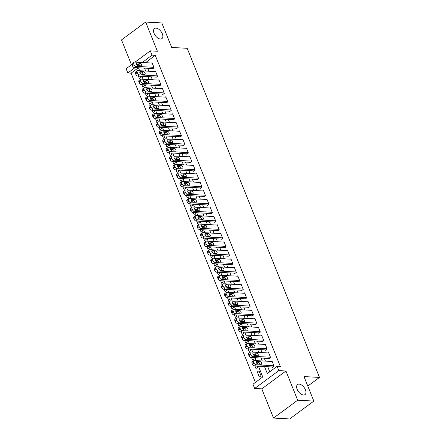 <?xml version="1.0" encoding="UTF-8"?>
<svg xmlns="http://www.w3.org/2000/svg" width="441" height="441" viewBox="0 0 441 441"><rect width="100%" height="100%" fill="white"/><g stroke="black" fill="none" stroke-linecap="round" stroke-linejoin="round"><path stroke-width="0.66" d="M160.386 39.034A6.273 3.517 -126.5 0 1 154.631 34.53A6.273 3.517 -126.5 0 1 154.466 28.533A6.273 3.517 -126.5 0 1 156.004 28.119A6.273 3.517 -126.5 0 1 161.764 32.623A6.273 3.517 -126.5 0 1 161.924 38.621A6.273 3.517 -126.5 0 1 160.386 39.034M303.491 395.015A6.273 3.517 -126.5 0 1 297.73 390.517A6.273 3.517 -126.5 0 1 297.57 384.513A6.273 3.517 -126.5 0 1 299.103 384.1A6.273 3.517 -126.5 0 1 304.863 388.604A6.273 3.517 -126.5 0 1 305.029 394.607A6.273 3.517 -126.5 0 1 303.491 395.015M138.375 67.776L131.082 73.167L127.851 72.991L126.137 68.724L131.931 64.441M307.796 386.073L319.493 377.424L187.188 48.301L171.676 47.452L161.819 22.938L145.662 22.05L121.507 39.916L131.495 64.761M319.493 377.424L303.981 376.575L313.832 401.084L289.682 418.95L273.525 418.062L297.675 400.202L285.933 370.997L278.828 370.611L254.672 388.471L252.958 384.21L262.753 376.967L258.426 366.206M285.933 370.997L261.783 388.863L273.525 418.062M261.783 388.863L254.672 388.471M131.082 73.167L255.394 382.408M313.832 401.084L297.675 400.202M152.299 68.537L152.47 68.967L154.102 67.76L152.046 62.644L151.522 63.03M155.728 77.065L155.899 77.489L157.531 76.282L155.475 71.166L154.945 71.558M159.151 85.593L159.328 86.017L160.959 84.81L158.898 79.694L158.374 80.08M162.58 94.115L162.751 94.545L164.383 93.338L162.327 88.222L161.803 88.608M166.009 102.643L166.18 103.073L167.812 101.865L165.755 96.75L165.232 97.136M169.438 111.171L169.609 111.595L171.24 110.388L169.184 105.272L168.66 105.664M172.866 119.698L173.037 120.123L174.669 118.916L172.613 113.8L172.084 114.186M176.29 128.226L176.461 128.651L178.098 127.443L176.036 122.328L175.512 122.714M179.719 136.749L179.889 137.179L181.521 135.971L179.465 130.856L178.941 131.242M183.147 145.276L183.318 145.701L184.95 144.494L182.894 139.378L182.37 139.769M186.576 153.804L186.747 154.229L188.379 153.021L186.323 147.906L185.799 148.297M190.005 162.332L190.176 162.757L191.807 161.549L189.751 156.434L189.222 156.82M193.428 170.854L193.599 171.284L195.231 170.077L193.175 164.962L192.651 165.347M196.857 179.382L197.028 179.807L198.659 178.599L196.603 173.484L196.08 173.875M200.286 187.91L200.457 188.335L202.088 187.127L200.032 182.012L199.508 182.403M203.714 196.438L203.885 196.862L205.517 195.655L203.461 190.54L202.937 190.925M207.143 204.96L207.314 205.39L208.946 204.183L206.89 199.067L206.36 199.453M210.566 213.488L210.737 213.913L212.369 212.711L210.313 207.59L209.789 207.981M213.995 222.016L214.166 222.44L215.798 221.233L213.742 216.118L213.218 216.509M217.424 230.544L217.595 230.968L219.227 229.761L217.17 224.645L216.647 225.031M220.853 239.066L221.024 239.496L222.655 238.289L220.599 233.173L220.076 233.559M224.282 247.594L224.452 248.024L226.084 246.817L224.028 241.696L223.499 242.087M227.705 256.122L227.876 256.546L229.507 255.339L227.451 250.223L226.928 250.615M231.134 264.65L231.305 265.074L232.936 263.867L230.88 258.751L230.356 259.137M234.562 273.172L234.733 273.602L236.365 272.395L234.309 267.279L233.785 267.665M237.991 281.7L238.162 282.13L239.794 280.923L237.738 275.807L237.214 276.193M241.414 290.228L241.591 290.652L243.223 289.445L241.166 284.329L240.637 284.721M244.843 298.755L245.014 299.18L246.646 297.973L244.59 292.857L244.066 293.243M248.272 307.283L248.443 307.708L250.075 306.501L248.018 301.385L247.495 301.771M251.701 315.806L251.872 316.236L253.503 315.028L251.447 309.913L250.923 310.299M255.13 324.333L255.3 324.758L256.932 323.551L254.876 318.435L254.347 318.826M258.553 332.861L258.729 333.286L260.361 332.079L258.299 326.963L257.776 327.354M261.982 341.389L262.152 341.814L263.784 340.606L261.728 335.491L261.204 335.877M265.41 349.911L265.581 350.341L267.213 349.134L265.157 344.019L264.633 344.404M268.839 358.439L269.01 358.864L270.642 357.657L268.586 352.541L268.062 352.932M259.49 372.05L257.324 371.934L259.38 377.049L261.011 375.842L258.955 370.727L257.324 371.934M254.948 366.019L255.956 368.522L257.588 367.314L257.114 366.135M251.519 357.491L252.528 359.994L254.159 358.787L253.685 357.607M248.09 348.963L249.099 351.471L250.731 350.264L250.256 349.085M244.667 340.435L245.67 342.944L247.302 341.736L246.828 340.557M241.238 331.913L242.241 334.416L243.873 333.209L243.399 332.029M237.809 323.385L238.818 325.888L240.45 324.681L239.976 323.501M234.38 314.857L235.389 317.36L237.021 316.158L236.547 314.979M230.952 306.33L231.96 308.838L233.592 307.631L233.118 306.451M227.528 297.807L228.532 300.31L230.163 299.103L229.689 297.923M224.1 289.279L225.103 291.782L226.74 290.575L226.266 289.395M220.671 280.752L221.68 283.254L223.311 282.047L222.837 280.873M217.242 272.224L218.251 274.732L219.883 273.525L219.409 272.345M213.813 263.701L214.822 266.204L216.454 264.997L215.98 263.817M210.39 255.174L211.393 257.676L213.025 256.469L212.551 255.289M206.961 246.646L207.965 249.148L209.602 247.941L209.128 246.767M203.533 238.118L204.541 240.626L206.173 239.419L205.699 238.239M200.104 229.596L201.113 232.098L202.744 230.891L202.27 229.711M196.675 221.068L197.684 223.57L199.315 222.363L198.841 221.184M193.252 212.54L194.255 215.043L195.887 213.835L195.413 212.661M189.823 204.012L190.832 206.52L192.463 205.313L191.989 204.133M186.394 195.484L187.403 197.992L189.035 196.785L188.561 195.606M182.965 186.962L183.974 189.465L185.606 188.257L185.132 187.078M179.537 178.434L180.545 180.937L182.177 179.73L181.703 178.55M176.113 169.906L177.117 172.414L178.748 171.207L178.274 170.028M172.685 161.378L173.693 163.887L175.325 162.679L174.851 161.5M169.256 152.856L170.265 155.359L171.896 154.152L171.422 152.972M165.827 144.328L166.836 146.831L168.468 145.624L167.993 144.444M162.404 135.8L163.407 138.303L165.039 137.101L164.565 135.922M158.975 127.273L159.978 129.781L161.61 128.574L161.136 127.394M155.546 118.75L156.555 121.253L158.187 120.046L157.713 118.866M152.117 110.222L153.126 112.725L154.758 111.518L154.284 110.338M148.689 101.695L149.697 104.197L151.329 102.99L150.855 101.816M145.265 93.167L146.269 95.675L147.9 94.468L147.426 93.288M141.837 84.644L142.84 87.147L144.472 85.94L143.998 84.76M138.408 76.117L139.417 78.619L141.048 77.412L140.574 76.232M264.49 366.543L267.323 373.588L277.113 366.344L280.344 366.521L155.238 55.301L145.508 62.699M147.752 68.289L148.931 71.227M151.18 76.817L152.36 79.755M154.609 85.345L155.789 88.277M158.038 93.867L159.218 96.805M161.461 102.395L162.646 105.333M164.89 110.923L166.07 113.861M168.319 119.45L169.498 122.383M171.747 127.973L172.927 130.911M175.171 136.501L176.356 139.439M178.599 145.028L179.785 147.967M182.028 153.556L183.208 156.494M185.457 162.079L186.637 165.017M188.886 170.606L190.065 173.545M192.309 179.134L193.494 182.072M195.738 187.662L196.918 190.6M199.167 196.184L200.346 199.123M202.595 204.712L203.775 207.65M206.024 213.24L207.204 216.178M209.447 221.768L210.633 224.706M212.876 230.29L214.056 233.228M216.305 238.818L217.485 241.756M219.734 247.346L220.913 250.284M223.163 255.874L224.342 258.812M226.586 264.402L227.771 267.334M230.015 272.924L231.194 275.862M233.443 281.452L234.623 284.39M236.872 289.98L238.052 292.918M240.301 298.507L241.481 301.44M243.724 307.03L244.909 309.968M247.153 315.558L248.333 318.496M250.582 324.085L251.761 327.024M254.01 332.613L255.19 335.551M257.439 341.136L258.619 344.074M260.863 349.663L262.048 352.602M264.291 358.191L265.471 361.129M267.72 366.719L269.76 371.785M272.268 366.967L272.439 367.392L274.07 366.184L272.014 361.069L271.485 361.46M135.062 62.126L150.287 50.864L157.398 51.255L145.662 22.05M150.287 50.864L152.002 55.125L142.272 62.523M155.238 55.301L152.002 55.125M277.113 366.344L278.828 370.611M135.144 67.6L127.851 72.991M257.538 363.996L257.02 362.711M256.182 360.617L254.997 357.684M254.11 355.468L253.592 354.184M252.754 352.094L251.574 349.156M250.681 346.94L250.168 345.661M249.325 343.567L248.145 340.628M247.252 338.412L246.74 337.133M245.896 335.039L244.716 332.101M243.823 329.885L243.311 328.606M242.467 326.511L241.288 323.573M240.4 321.362L239.882 320.078M239.044 317.989L237.859 315.05M236.971 312.834L236.453 311.555M235.615 309.461L234.436 306.523M233.543 304.307L233.03 303.028M232.186 300.933L231.007 297.995M230.114 295.779L229.601 294.5M228.758 292.405L227.578 289.467M226.685 287.256L226.172 285.972M225.329 283.883L224.149 280.945M223.262 278.729L222.744 277.444M221.906 275.355L220.72 272.417M219.833 270.201L219.315 268.922M218.477 266.827L217.297 263.889M216.404 261.673L215.892 260.394M215.048 258.299L213.868 255.361M212.975 253.151L212.463 251.866M211.619 249.777L210.44 246.839M209.547 244.623L209.034 243.338M208.191 241.249L207.011 238.311M206.123 236.095L205.605 234.816M204.767 232.721L203.582 229.783M202.695 227.567L202.176 226.288M201.339 224.193L200.159 221.255M199.266 219.045L198.753 217.76M197.91 215.666L196.73 212.733M195.837 210.517L195.324 209.232M194.481 207.143L193.301 204.205M192.414 201.989L191.896 200.71M191.052 198.615L189.873 195.677M188.985 193.461L188.467 192.182M187.629 190.088L186.444 187.149M185.556 184.939L185.038 183.654M184.2 181.56L183.021 178.627M182.127 176.411L181.615 175.127M180.771 173.037L179.592 170.099M178.699 167.883L178.186 166.604M177.343 164.51L176.163 161.571M175.275 159.355L174.757 158.076M173.914 155.982L172.734 153.044M171.847 150.828L171.329 149.549M170.491 147.454L169.305 144.516M168.418 142.305L167.905 141.021M167.062 138.932L165.882 135.993M164.989 133.777L164.476 132.498M163.633 130.404L162.453 127.466M161.56 125.25L161.048 123.971M160.204 121.876L159.025 118.938M158.137 116.722L157.619 115.443M156.781 113.348L155.596 110.41M154.708 108.199L154.19 106.915M153.352 104.826L152.167 101.888M151.28 99.672L150.767 98.387M149.923 96.298L148.744 93.36M147.851 91.144L147.338 89.865M146.495 87.77L145.315 84.832M144.422 82.616L143.909 81.337M143.066 79.242L141.886 76.304M140.999 74.094L140.481 72.809M139.643 70.72L138.457 67.782M144.521 68.112L145.701 71.051M147.95 76.64L149.13 79.578M151.373 85.163L152.558 88.101M154.802 93.69L155.982 96.629M158.231 102.218L159.41 105.156M161.66 110.746L162.839 113.684M165.088 119.268L166.268 122.207M168.512 127.796L169.697 130.734M171.94 136.324L173.12 139.262M175.369 144.852L176.549 147.79M178.798 153.374L179.978 156.312M182.227 161.902L183.406 164.84M185.65 170.43L186.835 173.368M189.079 178.958L190.258 181.896M192.508 187.486L193.687 190.418M195.936 196.008L197.116 198.946M199.365 204.536L200.545 207.474M202.788 213.064L203.974 216.002M206.217 221.591L207.397 224.524M209.646 230.114L210.826 233.052M213.075 238.642L214.254 241.58M216.503 247.169L217.683 250.108M219.927 255.697L221.112 258.635M223.355 264.22L224.535 267.158M226.784 272.747L227.964 275.686M230.213 281.275L231.393 284.213M233.642 289.803L234.821 292.741M237.065 298.325L238.25 301.264M240.494 306.853L241.674 309.791M243.923 315.381L245.102 318.319M247.351 323.909L248.531 326.847M250.775 332.431L251.96 335.369M254.203 340.959L255.389 343.897M257.632 349.487L258.812 352.425M261.061 358.015L262.241 360.953M145.442 62.545L142.211 62.368M273.9 365.76L255.995 364.779A1.962 1.097 53.5 0 1 254.016 363.004L253.674 362.149A1.962 1.097 53.5 0 1 253.801 360.644A1.962 1.097 53.5 0 1 254.281 360.517L272.185 361.493M253.801 360.644L252.169 361.852A1.962 1.097 -126.5 0 0 252.043 363.356L252.384 364.211A1.962 1.097 -126.5 0 0 254.363 365.986L272.962 367.006M258.013 364.139A1.571 0.882 -126.5 0 1 256.574 363.015A1.571 0.882 -126.5 0 1 256.53 361.515A1.571 0.882 -126.5 0 1 256.916 361.411L260.019 361.581A1.571 0.882 -126.5 0 1 261.458 362.706A1.571 0.882 -126.5 0 1 261.496 364.205A1.571 0.882 -126.5 0 1 261.116 364.31L258.013 364.139M256.414 362.678L258.387 362.789A1.571 0.882 -126.5 0 1 259.986 364.244M270.471 357.232L252.566 356.251A1.962 1.097 53.5 0 1 250.587 354.476L250.245 353.621A1.962 1.097 53.5 0 1 250.372 352.116A1.962 1.097 53.5 0 1 250.852 351.99L268.756 352.971M250.372 352.116L248.741 353.324A1.962 1.097 -126.5 0 0 248.614 354.829L248.956 355.683A1.962 1.097 -126.5 0 0 250.935 357.458L269.534 358.478M254.584 355.611A1.571 0.882 -126.5 0 1 253.145 354.487A1.571 0.882 -126.5 0 1 253.101 352.987A1.571 0.882 -126.5 0 1 253.487 352.883L256.59 353.054A1.571 0.882 -126.5 0 1 258.029 354.178A1.571 0.882 -126.5 0 1 258.073 355.678A1.571 0.882 -126.5 0 1 257.687 355.782L254.584 355.611M252.985 354.151L254.959 354.261A1.571 0.882 -126.5 0 1 256.557 355.722M267.042 348.704L249.137 347.723A1.962 1.097 53.5 0 1 247.158 345.948L246.817 345.099A1.962 1.097 53.5 0 1 246.943 343.589A1.962 1.097 53.5 0 1 247.423 343.462L265.328 344.443M246.943 343.589L245.312 344.796A1.962 1.097 -126.5 0 0 245.185 346.301L245.527 347.155A1.962 1.097 -126.5 0 0 247.506 348.93L266.105 349.95M251.155 347.084A1.571 0.882 -126.5 0 1 249.716 345.959A1.571 0.882 -126.5 0 1 249.678 344.46A1.571 0.882 -126.5 0 1 250.058 344.355L253.162 344.526A1.571 0.882 -126.5 0 1 254.6 345.65A1.571 0.882 -126.5 0 1 254.644 347.15A1.571 0.882 -126.5 0 1 254.259 347.254L251.155 347.084M249.556 345.628L251.53 345.733A1.571 0.882 -126.5 0 1 253.128 347.194M263.613 340.182L245.709 339.201A1.962 1.097 53.5 0 1 243.735 337.42L243.388 336.571A1.962 1.097 53.5 0 1 243.515 335.066A1.962 1.097 53.5 0 1 243.994 334.934L261.899 335.915M243.515 335.066L241.883 336.274A1.962 1.097 -126.5 0 0 241.756 337.778L242.098 338.627A1.962 1.097 -126.5 0 0 244.077 340.408L262.682 341.422M247.732 338.561A1.571 0.882 -126.5 0 1 246.287 337.431A1.571 0.882 -126.5 0 1 246.249 335.932A1.571 0.882 -126.5 0 1 246.635 335.833L249.733 335.998A1.571 0.882 -126.5 0 1 251.177 337.128A1.571 0.882 -126.5 0 1 251.216 338.627A1.571 0.882 -126.5 0 1 250.83 338.727L247.732 338.561M246.133 337.1L248.101 337.205A1.571 0.882 -126.5 0 1 249.7 338.666M260.184 331.654L242.285 330.673A1.962 1.097 53.5 0 1 240.306 328.898L239.965 328.043A1.962 1.097 53.5 0 1 240.091 326.538A1.962 1.097 53.5 0 1 240.571 326.406L258.476 327.387M240.091 326.538L238.454 327.746A1.962 1.097 -126.5 0 0 238.333 329.251L238.675 330.105A1.962 1.097 -126.5 0 0 240.654 331.88L259.253 332.9M244.303 330.033A1.571 0.882 -126.5 0 1 242.864 328.909A1.571 0.882 -126.5 0 1 242.82 327.409A1.571 0.882 -126.5 0 1 243.206 327.305L246.31 327.476A1.571 0.882 -126.5 0 1 247.748 328.6A1.571 0.882 -126.5 0 1 247.787 330.1A1.571 0.882 -126.5 0 1 247.407 330.204L244.303 330.033M242.704 328.573L244.678 328.683A1.571 0.882 -126.5 0 1 246.271 330.138M256.761 323.126L238.857 322.145A1.962 1.097 53.5 0 1 236.878 320.37L236.536 319.516A1.962 1.097 53.5 0 1 236.663 318.011A1.962 1.097 53.5 0 1 237.142 317.884L255.047 318.865M236.663 318.011L235.031 319.218A1.962 1.097 -126.5 0 0 234.904 320.723L235.246 321.577A1.962 1.097 -126.5 0 0 237.225 323.352L255.824 324.372M240.874 321.506A1.571 0.882 -126.5 0 1 239.435 320.381A1.571 0.882 -126.5 0 1 239.391 318.882A1.571 0.882 -126.5 0 1 239.777 318.777L242.881 318.948A1.571 0.882 -126.5 0 1 244.32 320.072A1.571 0.882 -126.5 0 1 244.358 321.572A1.571 0.882 -126.5 0 1 243.978 321.676L240.874 321.506M239.276 320.045L241.249 320.155A1.571 0.882 -126.5 0 1 242.848 321.616M253.332 314.598L235.428 313.617A1.962 1.097 53.5 0 1 233.449 311.842L233.107 310.988A1.962 1.097 53.5 0 1 233.234 309.483A1.962 1.097 53.5 0 1 233.713 309.356L251.618 310.337M233.234 309.483L231.602 310.69A1.962 1.097 -126.5 0 0 231.475 312.195L231.817 313.049A1.962 1.097 -126.5 0 0 233.796 314.824L252.395 315.844M237.445 312.978A1.571 0.882 -126.5 0 1 236.007 311.853A1.571 0.882 -126.5 0 1 235.963 310.354A1.571 0.882 -126.5 0 1 236.348 310.249L239.452 310.42A1.571 0.882 -126.5 0 1 240.891 311.544A1.571 0.882 -126.5 0 1 240.935 313.044A1.571 0.882 -126.5 0 1 240.549 313.149L237.445 312.978M235.847 311.522L237.82 311.627A1.571 0.882 -126.5 0 1 239.419 313.088M249.904 306.076L231.999 305.095A1.962 1.097 53.5 0 1 230.02 303.314L229.678 302.465A1.962 1.097 53.5 0 1 229.805 300.96A1.962 1.097 53.5 0 1 230.285 300.828L248.189 301.809M229.805 300.96L228.173 302.168A1.962 1.097 -126.5 0 0 228.047 303.673L228.388 304.522A1.962 1.097 -126.5 0 0 230.367 306.302L248.967 307.316M234.017 304.455A1.571 0.882 -126.5 0 1 232.578 303.325A1.571 0.882 -126.5 0 1 232.539 301.826A1.571 0.882 -126.5 0 1 232.92 301.727L236.023 301.892A1.571 0.882 -126.5 0 1 237.462 303.022A1.571 0.882 -126.5 0 1 237.506 304.522A1.571 0.882 -126.5 0 1 237.12 304.621L234.017 304.455M232.424 302.995L234.392 303.099A1.571 0.882 -126.5 0 1 235.99 304.56M246.475 297.548L228.57 296.567A1.962 1.097 53.5 0 1 226.597 294.792L226.25 293.938A1.962 1.097 53.5 0 1 226.376 292.433A1.962 1.097 53.5 0 1 226.861 292.3L244.761 293.282M226.376 292.433L224.745 293.64A1.962 1.097 -126.5 0 0 224.618 295.145L224.965 295.999A1.962 1.097 -126.5 0 0 226.939 297.774L245.543 298.794M230.593 295.928A1.571 0.882 -126.5 0 1 229.149 294.803A1.571 0.882 -126.5 0 1 229.111 293.298A1.571 0.882 -126.5 0 1 229.496 293.199L232.594 293.37A1.571 0.882 -126.5 0 1 234.039 294.494A1.571 0.882 -126.5 0 1 234.077 295.994A1.571 0.882 -126.5 0 1 233.691 296.098L230.593 295.928M228.995 294.467L230.963 294.577A1.571 0.882 -126.5 0 1 232.561 296.032M243.052 289.02L225.147 288.039A1.962 1.097 53.5 0 1 223.168 286.264L222.826 285.41A1.962 1.097 53.5 0 1 222.953 283.905A1.962 1.097 53.5 0 1 223.433 283.778L241.337 284.759M222.953 283.905L221.321 285.112A1.962 1.097 -126.5 0 0 221.195 286.617L221.536 287.471A1.962 1.097 -126.5 0 0 223.515 289.246L242.115 290.266M227.165 287.4A1.571 0.882 -126.5 0 1 225.726 286.275A1.571 0.882 -126.5 0 1 225.682 284.776A1.571 0.882 -126.5 0 1 226.068 284.671L229.171 284.842A1.571 0.882 -126.5 0 1 230.61 285.966A1.571 0.882 -126.5 0 1 230.649 287.466A1.571 0.882 -126.5 0 1 230.268 287.571L227.165 287.4M225.566 285.939L227.539 286.049A1.571 0.882 -126.5 0 1 229.133 287.51M239.623 280.493L221.718 279.511A1.962 1.097 53.5 0 1 219.739 277.736L219.398 276.882A1.962 1.097 53.5 0 1 219.524 275.377A1.962 1.097 53.5 0 1 220.004 275.25L237.908 276.231M219.524 275.377L217.893 276.584A1.962 1.097 -126.5 0 0 217.766 278.089L218.108 278.944A1.962 1.097 -126.5 0 0 220.087 280.719L238.686 281.738M223.736 278.872A1.571 0.882 -126.5 0 1 222.297 277.747A1.571 0.882 -126.5 0 1 222.253 276.248A1.571 0.882 -126.5 0 1 222.639 276.143L225.742 276.314A1.571 0.882 -126.5 0 1 227.181 277.439A1.571 0.882 -126.5 0 1 227.225 278.938A1.571 0.882 -126.5 0 1 226.839 279.043L223.736 278.872M222.137 277.411L224.111 277.521A1.571 0.882 -126.5 0 1 225.709 278.982M236.194 271.97L218.289 270.989A1.962 1.097 53.5 0 1 216.31 269.208L215.969 268.36A1.962 1.097 53.5 0 1 216.096 266.855A1.962 1.097 53.5 0 1 216.575 266.722L234.48 267.704M216.096 266.855L214.464 268.056A1.962 1.097 -126.5 0 0 214.337 269.567L214.679 270.416A1.962 1.097 -126.5 0 0 216.658 272.191L235.257 273.211M220.307 270.344A1.571 0.882 -126.5 0 1 218.868 269.219A1.571 0.882 -126.5 0 1 218.824 267.72A1.571 0.882 -126.5 0 1 219.21 267.621L222.314 267.786A1.571 0.882 -126.5 0 1 223.752 268.916A1.571 0.882 -126.5 0 1 223.796 270.416A1.571 0.882 -126.5 0 1 223.411 270.515L220.307 270.344M218.708 268.889L220.682 268.993A1.571 0.882 -126.5 0 1 222.281 270.454M232.765 263.442L214.861 262.461A1.962 1.097 53.5 0 1 212.882 260.686L212.54 259.832A1.962 1.097 53.5 0 1 212.667 258.327A1.962 1.097 53.5 0 1 213.146 258.194L231.051 259.176M212.667 258.327L211.035 259.534A1.962 1.097 -126.5 0 0 210.908 261.039L211.25 261.893A1.962 1.097 -126.5 0 0 213.229 263.668L231.828 264.688M216.878 261.822A1.571 0.882 -126.5 0 1 215.44 260.697A1.571 0.882 -126.5 0 1 215.401 259.192A1.571 0.882 -126.5 0 1 215.781 259.093L218.885 259.264A1.571 0.882 -126.5 0 1 220.324 260.388A1.571 0.882 -126.5 0 1 220.368 261.888A1.571 0.882 -126.5 0 1 219.982 261.993L216.878 261.822M215.285 260.361L217.253 260.471A1.571 0.882 -126.5 0 1 218.852 261.926M229.337 254.915L211.432 253.933A1.962 1.097 53.5 0 1 209.458 252.158L209.111 251.304A1.962 1.097 53.5 0 1 209.238 249.799A1.962 1.097 53.5 0 1 209.723 249.672L227.622 250.653M209.238 249.799L207.606 251.006A1.962 1.097 -126.5 0 0 207.479 252.511L207.827 253.366A1.962 1.097 -126.5 0 0 209.8 255.141L228.405 256.16M213.455 253.294A1.571 0.882 -126.5 0 1 212.011 252.169A1.571 0.882 -126.5 0 1 211.972 250.67A1.571 0.882 -126.5 0 1 212.358 250.565L215.456 250.736A1.571 0.882 -126.5 0 1 216.9 251.861A1.571 0.882 -126.5 0 1 216.939 253.36A1.571 0.882 -126.5 0 1 216.553 253.465L213.455 253.294M211.856 251.833L213.824 251.943A1.571 0.882 -126.5 0 1 215.423 253.404M225.913 246.387L208.009 245.405A1.962 1.097 53.5 0 1 206.03 243.63L205.688 242.776A1.962 1.097 53.5 0 1 205.815 241.271A1.962 1.097 53.5 0 1 206.294 241.144L224.199 242.126M205.815 241.271L204.183 242.478A1.962 1.097 -126.5 0 0 204.056 243.983L204.398 244.838A1.962 1.097 -126.5 0 0 206.377 246.613L224.976 247.633M210.026 244.766A1.571 0.882 -126.5 0 1 208.587 243.641A1.571 0.882 -126.5 0 1 208.543 242.142A1.571 0.882 -126.5 0 1 208.929 242.037L212.033 242.208A1.571 0.882 -126.5 0 1 213.472 243.333A1.571 0.882 -126.5 0 1 213.51 244.832A1.571 0.882 -126.5 0 1 213.13 244.937L210.026 244.766M208.428 243.305L210.401 243.415A1.571 0.882 -126.5 0 1 211.994 244.876M222.485 237.859L204.58 236.878A1.962 1.097 53.5 0 1 202.601 235.103L202.259 234.254A1.962 1.097 53.5 0 1 202.386 232.743A1.962 1.097 53.5 0 1 202.866 232.616L220.77 233.598M202.386 232.743L200.754 233.951A1.962 1.097 -126.5 0 0 200.627 235.461L200.969 236.31A1.962 1.097 -126.5 0 0 202.948 238.085L221.547 239.105M206.597 236.238A1.571 0.882 -126.5 0 1 205.159 235.114A1.571 0.882 -126.5 0 1 205.115 233.614A1.571 0.882 -126.5 0 1 205.5 233.51L208.604 233.68A1.571 0.882 -126.5 0 1 210.043 234.805A1.571 0.882 -126.5 0 1 210.087 236.31A1.571 0.882 -126.5 0 1 209.701 236.409L206.597 236.238M204.999 234.783L206.972 234.888A1.571 0.882 -126.5 0 1 208.571 236.348M219.056 229.337L201.151 228.355A1.962 1.097 53.5 0 1 199.172 226.58L198.83 225.726A1.962 1.097 53.5 0 1 198.957 224.221A1.962 1.097 53.5 0 1 199.437 224.089L217.341 225.07M198.957 224.221L197.325 225.428A1.962 1.097 -126.5 0 0 197.199 226.933L197.54 227.782A1.962 1.097 -126.5 0 0 199.519 229.563L218.119 230.582M203.169 227.716A1.571 0.882 -126.5 0 1 201.73 226.586A1.571 0.882 -126.5 0 1 201.686 225.086A1.571 0.882 -126.5 0 1 202.072 224.987L205.175 225.158A1.571 0.882 -126.5 0 1 206.614 226.283A1.571 0.882 -126.5 0 1 206.658 227.782A1.571 0.882 -126.5 0 1 206.272 227.881L203.169 227.716M201.57 226.255L203.544 226.36A1.571 0.882 -126.5 0 1 205.142 227.821M215.627 220.809L197.722 219.827A1.962 1.097 53.5 0 1 195.743 218.052L195.402 217.198A1.962 1.097 53.5 0 1 195.528 215.693A1.962 1.097 53.5 0 1 196.008 215.566L213.913 216.548M195.528 215.693L193.897 216.9A1.962 1.097 -126.5 0 0 193.77 218.405L194.112 219.26A1.962 1.097 -126.5 0 0 196.091 221.035L214.69 222.055M199.74 219.188A1.571 0.882 -126.5 0 1 198.301 218.063A1.571 0.882 -126.5 0 1 198.263 216.564A1.571 0.882 -126.5 0 1 198.643 216.459L201.746 216.63A1.571 0.882 -126.5 0 1 203.185 217.755A1.571 0.882 -126.5 0 1 203.229 219.254A1.571 0.882 -126.5 0 1 202.843 219.359L199.74 219.188M198.147 217.727L200.115 217.837A1.571 0.882 -126.5 0 1 201.713 219.293M212.198 212.281L194.294 211.3A1.962 1.097 53.5 0 1 192.32 209.525L191.973 208.67A1.962 1.097 53.5 0 1 192.1 207.165A1.962 1.097 53.5 0 1 192.585 207.038L210.484 208.02M192.1 207.165L190.468 208.373A1.962 1.097 -126.5 0 0 190.341 209.877L190.688 210.732A1.962 1.097 -126.5 0 0 192.662 212.507L211.267 213.527M196.317 210.66A1.571 0.882 -126.5 0 1 194.872 209.536A1.571 0.882 -126.5 0 1 194.834 208.036A1.571 0.882 -126.5 0 1 195.22 207.931L198.318 208.102A1.571 0.882 -126.5 0 1 199.762 209.227A1.571 0.882 -126.5 0 1 199.801 210.726A1.571 0.882 -126.5 0 1 199.415 210.831L196.317 210.66M194.718 209.199L196.686 209.31A1.571 0.882 -126.5 0 1 198.285 210.77M208.775 203.753L190.87 202.772A1.962 1.097 53.5 0 1 188.891 200.997L188.55 200.148A1.962 1.097 53.5 0 1 188.676 198.637A1.962 1.097 53.5 0 1 189.156 198.511L207.061 199.492M188.676 198.637L187.045 199.845A1.962 1.097 -126.5 0 0 186.918 201.355L187.26 202.204A1.962 1.097 -126.5 0 0 189.239 203.979L207.838 204.999M192.888 202.132A1.571 0.882 -126.5 0 1 191.449 201.008A1.571 0.882 -126.5 0 1 191.405 199.508A1.571 0.882 -126.5 0 1 191.791 199.404L194.894 199.575A1.571 0.882 -126.5 0 1 196.333 200.699A1.571 0.882 -126.5 0 1 196.372 202.204A1.571 0.882 -126.5 0 1 195.991 202.303L192.888 202.132M191.289 200.677L193.263 200.782A1.571 0.882 -126.5 0 1 194.856 202.243M205.346 195.231L187.442 194.249A1.962 1.097 53.5 0 1 185.463 192.469L185.121 191.62A1.962 1.097 53.5 0 1 185.248 190.115A1.962 1.097 53.5 0 1 185.727 189.983L203.632 190.964M185.248 190.115L183.616 191.322A1.962 1.097 -126.5 0 0 183.489 192.827L183.831 193.676A1.962 1.097 -126.5 0 0 185.81 195.457L204.409 196.477M189.459 193.61A1.571 0.882 -126.5 0 1 188.02 192.48A1.571 0.882 -126.5 0 1 187.976 190.981A1.571 0.882 -126.5 0 1 188.362 190.881L191.466 191.047A1.571 0.882 -126.5 0 1 192.904 192.177A1.571 0.882 -126.5 0 1 192.949 193.676A1.571 0.882 -126.5 0 1 192.563 193.775L189.459 193.61M187.86 192.149L189.834 192.254A1.571 0.882 -126.5 0 1 191.433 193.715M201.917 186.703L184.013 185.722A1.962 1.097 53.5 0 1 182.034 183.947L181.692 183.092A1.962 1.097 53.5 0 1 181.819 181.587A1.962 1.097 53.5 0 1 182.298 181.46L200.203 182.442M181.819 181.587L180.187 182.795A1.962 1.097 -126.5 0 0 180.06 184.299L180.402 185.154A1.962 1.097 -126.5 0 0 182.381 186.929L200.98 187.949M186.03 185.082A1.571 0.882 -126.5 0 1 184.592 183.958A1.571 0.882 -126.5 0 1 184.553 182.458A1.571 0.882 -126.5 0 1 184.933 182.354L188.037 182.524A1.571 0.882 -126.5 0 1 189.476 183.649A1.571 0.882 -126.5 0 1 189.52 185.148A1.571 0.882 -126.5 0 1 189.134 185.253L186.03 185.082M184.432 183.621L186.405 183.732A1.571 0.882 -126.5 0 1 188.004 185.187M198.489 178.175L180.584 177.194A1.962 1.097 53.5 0 1 178.605 175.419L178.263 174.564A1.962 1.097 53.5 0 1 178.39 173.059A1.962 1.097 53.5 0 1 178.87 172.933L196.774 173.914M178.39 173.059L176.758 174.267A1.962 1.097 -126.5 0 0 176.632 175.772L176.973 176.626A1.962 1.097 -126.5 0 0 178.952 178.401L197.551 179.421M182.602 176.554A1.571 0.882 -126.5 0 1 181.163 175.43A1.571 0.882 -126.5 0 1 181.124 173.93A1.571 0.882 -126.5 0 1 181.505 173.826L184.608 173.997A1.571 0.882 -126.5 0 1 186.052 175.121A1.571 0.882 -126.5 0 1 186.091 176.62A1.571 0.882 -126.5 0 1 185.705 176.725L182.602 176.554M181.008 175.094L182.976 175.204A1.571 0.882 -126.5 0 1 184.575 176.665M195.06 169.647L177.161 168.666A1.962 1.097 53.5 0 1 175.182 166.891L174.834 166.042A1.962 1.097 53.5 0 1 174.961 164.532A1.962 1.097 53.5 0 1 175.446 164.405L193.345 165.386M174.961 164.532L173.33 165.739A1.962 1.097 -126.5 0 0 173.203 167.244L173.55 168.098A1.962 1.097 -126.5 0 0 175.524 169.873L194.128 170.893M179.178 168.027A1.571 0.882 -126.5 0 1 177.734 166.902A1.571 0.882 -126.5 0 1 177.695 165.403A1.571 0.882 -126.5 0 1 178.081 165.298L181.179 165.469A1.571 0.882 -126.5 0 1 182.624 166.593A1.571 0.882 -126.5 0 1 182.662 168.093A1.571 0.882 -126.5 0 1 182.276 168.197L179.178 168.027M177.58 166.571L179.548 166.676A1.571 0.882 -126.5 0 1 181.146 168.137M191.637 161.125L173.732 160.144A1.962 1.097 53.5 0 1 171.753 158.363L171.411 157.514A1.962 1.097 53.5 0 1 171.538 156.009A1.962 1.097 53.5 0 1 172.018 155.877L189.922 156.858M171.538 156.009L169.906 157.216A1.962 1.097 -126.5 0 0 169.779 158.721L170.121 159.57A1.962 1.097 -126.5 0 0 172.1 161.351L190.699 162.365M175.75 159.504A1.571 0.882 -126.5 0 1 174.311 158.374A1.571 0.882 -126.5 0 1 174.267 156.875A1.571 0.882 -126.5 0 1 174.653 156.775L177.756 156.941A1.571 0.882 -126.5 0 1 179.195 158.071A1.571 0.882 -126.5 0 1 179.233 159.57A1.571 0.882 -126.5 0 1 178.853 159.67L175.75 159.504M174.151 158.043L176.124 158.148A1.571 0.882 -126.5 0 1 177.717 159.609M188.208 152.597L170.303 151.616A1.962 1.097 53.5 0 1 168.324 149.841L167.982 148.986A1.962 1.097 53.5 0 1 168.109 147.481A1.962 1.097 53.5 0 1 168.589 147.349L186.493 148.33M168.109 147.481L166.477 148.689A1.962 1.097 -126.5 0 0 166.351 150.194L166.692 151.048A1.962 1.097 -126.5 0 0 168.671 152.823L187.271 153.843M172.321 150.976A1.571 0.882 -126.5 0 1 170.882 149.852A1.571 0.882 -126.5 0 1 170.838 148.352A1.571 0.882 -126.5 0 1 171.224 148.248L174.327 148.419A1.571 0.882 -126.5 0 1 175.766 149.543A1.571 0.882 -126.5 0 1 175.81 151.043A1.571 0.882 -126.5 0 1 175.424 151.147L172.321 150.976M170.722 149.516L172.696 149.626A1.571 0.882 -126.5 0 1 174.294 151.081M184.779 144.069L166.874 143.088A1.962 1.097 53.5 0 1 164.895 141.313L164.554 140.459A1.962 1.097 53.5 0 1 164.68 138.954A1.962 1.097 53.5 0 1 165.16 138.827L183.065 139.808M164.68 138.954L163.049 140.161A1.962 1.097 -126.5 0 0 162.922 141.666L163.264 142.52A1.962 1.097 -126.5 0 0 165.243 144.295L183.842 145.315M168.892 142.449A1.571 0.882 -126.5 0 1 167.453 141.324A1.571 0.882 -126.5 0 1 167.415 139.825A1.571 0.882 -126.5 0 1 167.795 139.72L170.899 139.891A1.571 0.882 -126.5 0 1 172.337 141.015A1.571 0.882 -126.5 0 1 172.381 142.515A1.571 0.882 -126.5 0 1 171.996 142.619L168.892 142.449M167.293 140.988L169.267 141.098A1.571 0.882 -126.5 0 1 170.865 142.559M181.35 135.541L163.446 134.56A1.962 1.097 53.5 0 1 161.467 132.785L161.125 131.931A1.962 1.097 53.5 0 1 161.252 130.426A1.962 1.097 53.5 0 1 161.731 130.299L179.636 131.28M161.252 130.426L159.62 131.633A1.962 1.097 -126.5 0 0 159.493 133.138L159.835 133.992A1.962 1.097 -126.5 0 0 161.814 135.767L180.413 136.787M165.463 133.921A1.571 0.882 -126.5 0 1 164.024 132.796A1.571 0.882 -126.5 0 1 163.986 131.297A1.571 0.882 -126.5 0 1 164.372 131.192L167.47 131.363A1.571 0.882 -126.5 0 1 168.914 132.487A1.571 0.882 -126.5 0 1 168.953 133.987A1.571 0.882 -126.5 0 1 168.567 134.092L165.463 133.921M163.87 132.465L165.838 132.57A1.571 0.882 -126.5 0 1 167.437 134.031M177.921 127.019L160.022 126.038A1.962 1.097 53.5 0 1 158.043 124.257L157.696 123.408A1.962 1.097 53.5 0 1 157.823 121.903A1.962 1.097 53.5 0 1 158.308 121.771L176.213 122.752M157.823 121.903L156.191 123.111A1.962 1.097 -126.5 0 0 156.064 124.616L156.412 125.465A1.962 1.097 -126.5 0 0 158.385 127.245L176.99 128.259M162.04 125.398A1.571 0.882 -126.5 0 1 160.596 124.268A1.571 0.882 -126.5 0 1 160.557 122.769A1.571 0.882 -126.5 0 1 160.943 122.67L164.046 122.835A1.571 0.882 -126.5 0 1 165.485 123.965A1.571 0.882 -126.5 0 1 165.524 125.465A1.571 0.882 -126.5 0 1 165.138 125.564L162.04 125.398M160.441 123.938L162.409 124.042A1.571 0.882 -126.5 0 1 164.008 125.503M174.498 118.491L156.594 117.51A1.962 1.097 53.5 0 1 154.615 115.735L154.273 114.881A1.962 1.097 53.5 0 1 154.4 113.376A1.962 1.097 53.5 0 1 154.879 113.243L172.784 114.225M154.4 113.376L152.768 114.583A1.962 1.097 -126.5 0 0 152.641 116.088L152.983 116.942A1.962 1.097 -126.5 0 0 154.962 118.717L173.561 119.737M158.611 116.871A1.571 0.882 -126.5 0 1 157.172 115.746A1.571 0.882 -126.5 0 1 157.128 114.241A1.571 0.882 -126.5 0 1 157.514 114.142L160.618 114.313A1.571 0.882 -126.5 0 1 162.056 115.437A1.571 0.882 -126.5 0 1 162.095 116.937A1.571 0.882 -126.5 0 1 161.715 117.041L158.611 116.871M157.013 115.41L158.986 115.52A1.571 0.882 -126.5 0 1 160.585 116.975M171.069 109.963L153.165 108.982A1.962 1.097 53.5 0 1 151.186 107.207L150.844 106.353A1.962 1.097 53.5 0 1 150.971 104.848A1.962 1.097 53.5 0 1 151.45 104.721L169.355 105.702M150.971 104.848L149.339 106.055A1.962 1.097 -126.5 0 0 149.212 107.56L149.554 108.414A1.962 1.097 -126.5 0 0 151.533 110.189L170.132 111.209M155.182 108.343A1.571 0.882 -126.5 0 1 153.744 107.218A1.571 0.882 -126.5 0 1 153.7 105.719A1.571 0.882 -126.5 0 1 154.085 105.614L157.189 105.785A1.571 0.882 -126.5 0 1 158.628 106.909A1.571 0.882 -126.5 0 1 158.672 108.409A1.571 0.882 -126.5 0 1 158.286 108.514L155.182 108.343M153.584 106.882L155.557 106.992A1.571 0.882 -126.5 0 1 157.156 108.453M167.641 101.436L149.736 100.454A1.962 1.097 53.5 0 1 147.757 98.679L147.415 97.825A1.962 1.097 53.5 0 1 147.542 96.32A1.962 1.097 53.5 0 1 148.022 96.193L165.926 97.174M147.542 96.32L145.91 97.527A1.962 1.097 -126.5 0 0 145.784 99.032L146.125 99.886A1.962 1.097 -126.5 0 0 148.104 101.662L166.704 102.681M151.754 99.815A1.571 0.882 -126.5 0 1 150.315 98.69A1.571 0.882 -126.5 0 1 150.276 97.191A1.571 0.882 -126.5 0 1 150.657 97.086L153.76 97.257A1.571 0.882 -126.5 0 1 155.199 98.382A1.571 0.882 -126.5 0 1 155.243 99.881A1.571 0.882 -126.5 0 1 154.857 99.986L151.754 99.815M150.155 98.354L152.128 98.464A1.571 0.882 -126.5 0 1 153.727 99.925M164.212 92.913L146.307 91.932A1.962 1.097 53.5 0 1 144.328 90.151L143.987 89.303A1.962 1.097 53.5 0 1 144.113 87.798A1.962 1.097 53.5 0 1 144.593 87.665L162.497 88.647M144.113 87.798L142.482 88.999A1.962 1.097 -126.5 0 0 142.355 90.51L142.697 91.359A1.962 1.097 -126.5 0 0 144.676 93.139L163.28 94.154M148.33 91.287A1.571 0.882 -126.5 0 1 146.886 90.162A1.571 0.882 -126.5 0 1 146.847 88.663A1.571 0.882 -126.5 0 1 147.233 88.564L150.331 88.729A1.571 0.882 -126.5 0 1 151.776 89.859A1.571 0.882 -126.5 0 1 151.814 91.359A1.571 0.882 -126.5 0 1 151.428 91.458L148.33 91.287M146.732 89.832L148.7 89.936A1.571 0.882 -126.5 0 1 150.298 91.397M160.783 84.385L142.884 83.404A1.962 1.097 53.5 0 1 140.905 81.629L140.563 80.775A1.962 1.097 53.5 0 1 140.685 79.27A1.962 1.097 53.5 0 1 141.17 79.137L159.074 80.119M140.685 79.27L139.053 80.477A1.962 1.097 -126.5 0 0 138.926 81.982L139.273 82.836A1.962 1.097 -126.5 0 0 141.252 84.611L159.851 85.631M144.902 82.765A1.571 0.882 -126.5 0 1 143.457 81.64A1.571 0.882 -126.5 0 1 143.419 80.135A1.571 0.882 -126.5 0 1 143.805 80.036L146.908 80.207A1.571 0.882 -126.5 0 1 148.347 81.331A1.571 0.882 -126.5 0 1 148.385 82.831A1.571 0.882 -126.5 0 1 148.005 82.936L144.902 82.765M143.303 81.304L145.276 81.414A1.571 0.882 -126.5 0 1 146.87 82.869M157.36 75.858L139.455 74.876A1.962 1.097 53.5 0 1 137.476 73.101L137.134 72.247A1.962 1.097 53.5 0 1 137.261 70.742A1.962 1.097 53.5 0 1 137.741 70.615L155.645 71.596M137.261 70.742L135.63 71.949A1.962 1.097 -126.5 0 0 135.503 73.454L135.845 74.309A1.962 1.097 -126.5 0 0 137.824 76.084L156.423 77.103M141.473 74.237A1.571 0.882 -126.5 0 1 140.034 73.112A1.571 0.882 -126.5 0 1 139.99 71.613A1.571 0.882 -126.5 0 1 140.376 71.508L143.479 71.679A1.571 0.882 -126.5 0 1 144.918 72.804A1.571 0.882 -126.5 0 1 144.957 74.303A1.571 0.882 -126.5 0 1 144.576 74.408L141.473 74.237M139.874 72.776L141.848 72.886A1.571 0.882 -126.5 0 1 143.446 74.347M153.931 67.33L136.026 66.348A1.962 1.097 53.5 0 1 134.047 64.573L133.706 63.719A1.962 1.097 53.5 0 1 133.832 62.214A1.962 1.097 53.5 0 1 134.312 62.087L152.217 63.069M133.832 62.214L132.201 63.421A1.962 1.097 -126.5 0 0 132.074 64.926L132.416 65.781A1.962 1.097 -126.5 0 0 134.395 67.556L152.994 68.576M138.044 65.709A1.571 0.882 -126.5 0 1 136.605 64.584A1.571 0.882 -126.5 0 1 136.561 63.085A1.571 0.882 -126.5 0 1 136.947 62.98L140.051 63.151A1.571 0.882 -126.5 0 1 141.489 64.276A1.571 0.882 -126.5 0 1 141.533 65.775A1.571 0.882 -126.5 0 1 141.148 65.88L138.044 65.709M136.445 64.248L138.419 64.358A1.571 0.882 -126.5 0 1 140.018 65.819M254.363 365.986L255.995 364.779M252.384 364.211L254.016 363.004M252.043 363.356L253.674 362.149M256.916 361.411L256.32 361.852M260.019 361.581L258.387 362.789M250.935 357.458L252.566 356.251M248.956 355.683L250.587 354.476M248.614 354.829L250.245 353.621M253.487 352.883L252.891 353.324M256.59 353.054L254.959 354.261M247.506 348.93L249.137 347.723M245.527 347.155L247.158 345.948M245.185 346.301L246.817 345.099M250.058 344.355L249.463 344.796M253.162 344.526L251.53 345.733M244.077 340.408L245.709 339.201M242.098 338.627L243.735 337.42M241.756 337.778L243.388 336.571M246.635 335.833L246.039 336.268M249.733 335.998L248.101 337.205M240.654 331.88L242.285 330.673M238.675 330.105L240.306 328.898M238.333 329.251L239.965 328.043M243.206 327.305L242.611 327.746M246.31 327.476L244.678 328.683M237.225 323.352L238.857 322.145M235.246 321.577L236.878 320.37M234.904 320.723L236.536 319.516M239.777 318.777L239.182 319.218M242.881 318.948L241.249 320.155M233.796 314.824L235.428 313.617M231.817 313.049L233.449 311.842M231.475 312.195L233.107 310.988M236.348 310.249L235.753 310.69M239.452 310.42L237.82 311.627M230.367 306.302L231.999 305.095M228.388 304.522L230.02 303.314M228.047 303.673L229.678 302.465M232.92 301.727L232.324 302.162M236.023 301.892L234.392 303.099M226.939 297.774L228.57 296.567M224.965 295.999L226.597 294.792M224.618 295.145L226.25 293.938M229.496 293.199L228.901 293.64M232.594 293.37L230.963 294.577M223.515 289.246L225.147 288.039M221.536 287.471L223.168 286.264M221.195 286.617L222.826 285.41M226.068 284.671L225.472 285.112M229.171 284.842L227.539 286.049M220.087 280.719L221.718 279.511M218.108 278.944L219.739 277.736M217.766 278.089L219.398 276.882M222.639 276.143L222.044 276.584M225.742 276.314L224.111 277.521M216.658 272.191L218.289 270.989M214.679 270.416L216.31 269.208M214.337 269.567L215.969 268.36M219.21 267.621L218.615 268.056M222.314 267.786L220.682 268.993M213.229 263.668L214.861 262.461M211.25 261.893L212.882 260.686M210.908 261.039L212.54 259.832M215.781 259.093L215.186 259.534M218.885 259.264L217.253 260.471M209.8 255.141L211.432 253.933M207.827 253.366L209.458 252.158M207.479 252.511L209.111 251.304M212.358 250.565L211.763 251.006M215.456 250.736L213.824 251.943M206.377 246.613L208.009 245.405M204.398 244.838L206.03 243.63M204.056 243.983L205.688 242.776M208.929 242.037L208.334 242.478M212.033 242.208L210.401 243.415M202.948 238.085L204.58 236.878M200.969 236.31L202.601 235.103M200.627 235.461L202.259 234.254M205.5 233.51L204.905 233.951M208.604 233.68L206.972 234.888M199.519 229.563L201.151 228.355M197.54 227.782L199.172 226.58M197.199 226.933L198.83 225.726M202.072 224.987L201.476 225.428M205.175 225.158L203.544 226.36M196.091 221.035L197.722 219.827M194.112 219.26L195.743 218.052M193.77 218.405L195.402 217.198M198.643 216.459L198.048 216.9M201.746 216.63L200.115 217.837M192.662 212.507L194.294 211.3M190.688 210.732L192.32 209.525M190.341 209.877L191.973 208.67M195.22 207.931L194.624 208.373M198.318 208.102L196.686 209.31M189.239 203.979L190.87 202.772M187.26 202.204L188.891 200.997M186.918 201.355L188.55 200.148M191.791 199.404L191.196 199.845M194.894 199.575L193.263 200.782M185.81 195.457L187.442 194.249M183.831 193.676L185.463 192.469M183.489 192.827L185.121 191.62M188.362 190.881L187.767 191.322M191.466 191.047L189.834 192.254M182.381 186.929L184.013 185.722M180.402 185.154L182.034 183.947M180.06 184.299L181.692 183.092M184.933 182.354L184.338 182.795M188.037 182.524L186.405 183.732M178.952 178.401L180.584 177.194M176.973 176.626L178.605 175.419M176.632 175.772L178.263 174.564M181.505 173.826L180.909 174.267M184.608 173.997L182.976 175.204M175.524 169.873L177.161 168.666M173.55 168.098L175.182 166.891M173.203 167.244L174.834 166.042M178.081 165.298L177.486 165.739M181.179 165.469L179.548 166.676M172.1 161.351L173.732 160.144M170.121 159.57L171.753 158.363M169.779 158.721L171.411 157.514M174.653 156.775L174.057 157.211M177.756 156.941L176.124 158.148M168.671 152.823L170.303 151.616M166.692 151.048L168.324 149.841M166.351 150.194L167.982 148.986M171.224 148.248L170.628 148.689M174.327 148.419L172.696 149.626M165.243 144.295L166.874 143.088M163.264 142.52L164.895 141.313M162.922 141.666L164.554 140.459M167.795 139.72L167.2 140.161M170.899 139.891L169.267 141.098M161.814 135.767L163.446 134.56M159.835 133.992L161.467 132.785M159.493 133.138L161.125 131.931M164.372 131.192L163.771 131.633M167.47 131.363L165.838 132.57M158.385 127.245L160.022 126.038M156.412 125.465L158.043 124.257M156.064 124.616L157.696 123.408M160.943 122.67L160.348 123.105M164.046 122.835L162.409 124.042M154.962 118.717L156.594 117.51M152.983 116.942L154.615 115.735M152.641 116.088L154.273 114.881M157.514 114.142L156.919 114.583M160.618 114.313L158.986 115.52M151.533 110.189L153.165 108.982M149.554 108.414L151.186 107.207M149.212 107.56L150.844 106.353M154.085 105.614L153.49 106.055M157.189 105.785L155.557 106.992M148.104 101.662L149.736 100.454M146.125 99.886L147.757 98.679M145.784 99.032L147.415 97.825M150.657 97.086L150.061 97.527M153.76 97.257L152.128 98.464M144.676 93.139L146.307 91.932M142.697 91.359L144.328 90.151M142.355 90.51L143.987 89.303M147.233 88.564L146.638 88.999M150.331 88.729L148.7 89.936M141.252 84.611L142.884 83.404M139.273 82.836L140.905 81.629M138.926 81.982L140.563 80.775M143.805 80.036L143.209 80.477M146.908 80.207L145.276 81.414M137.824 76.084L139.455 74.876M135.845 74.309L137.476 73.101M135.503 73.454L137.134 72.247M140.376 71.508L139.78 71.949M143.479 71.679L141.848 72.886M134.395 67.556L136.026 66.348M132.416 65.781L134.047 64.573M132.074 64.926L133.706 63.719M136.947 62.98L136.352 63.421M140.051 63.151L138.419 64.358"/></g></svg>
